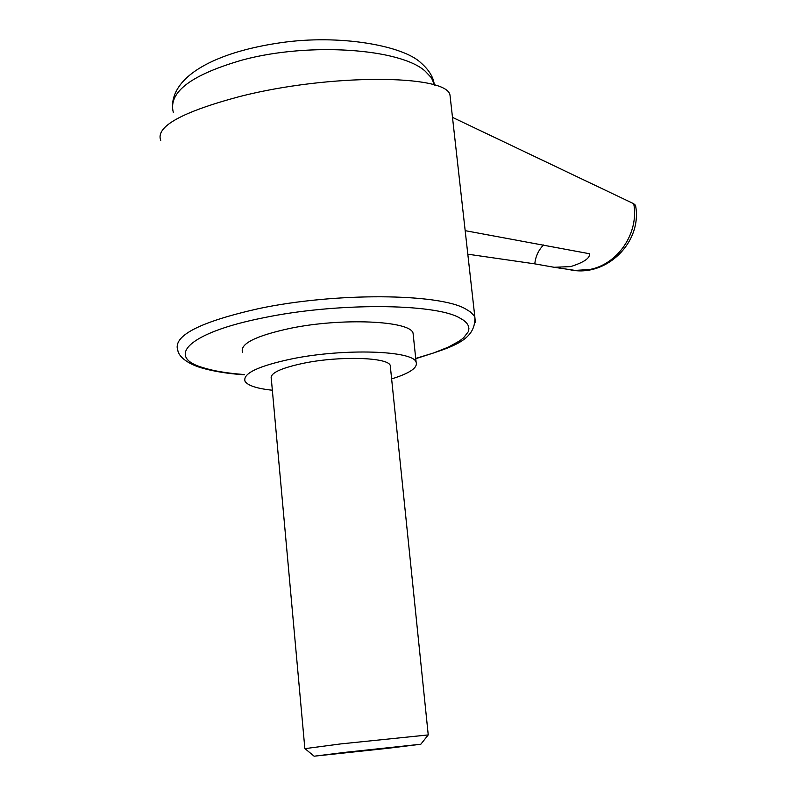 <?xml version="1.0" encoding="UTF-8"?>
<svg xmlns="http://www.w3.org/2000/svg" width="796" height="796" viewBox="0 0 796 796"><rect width="100%" height="100%" fill="white"/><g stroke="black" fill="none" stroke-linecap="round" stroke-linejoin="round"><path stroke-width="1.19" d="M568.354 269.396L575.11 270.401L589.329 269.555C617.716 264.6 639.188 233.119 633.745 203.736L452.496 117.37M575.11 270.401L554.145 267.287L570.702 266.6C584.194 262.242 590.393 257.954 589.309 253.705L465.172 230.671M450.486 99.44L449.989 95.022C446.675 74.376 329.514 73.491 239.656 96.545C181.677 112.067 155.369 126.683 160.732 140.394M391.622 378.906C409.811 373.274 417.97 367.692 416.119 362.15C413.323 350.628 344.907 348.16 292.789 358.688C258.322 365.941 242.422 373.493 245.069 381.344C247.864 385.622 256.959 388.587 272.351 390.229M242.511 352.23C239.815 343.812 255.635 335.862 289.973 328.39C341.892 317.554 410.169 320.748 413.054 333.106L413.363 335.992M428.218 734.927L340.658 743.922L304.868 748.648M388.727 748.2L420.835 744.23L345.106 752.339L314.112 756.2L388.727 748.2M304.848 748.509L271.307 378.757C269.605 373.244 280.759 367.991 304.769 362.996C340.708 355.782 388.02 357.394 390.239 365.424L390.438 367.364M554.145 267.287L534.803 263.864C535.529 256.491 538.444 250.193 543.549 244.969M467.809 254.193L534.803 263.864M635.546 205.617L633.745 203.736M200.264 367.533C184.742 362.548 178.543 355.195 177.866 350.608C172.334 336.002 199.299 322.002 258.76 308.599C335.783 292.241 439.472 293.336 465.72 309.017L470.227 311.813L473.819 315.415L474.874 317.286L475.311 322.32M173.309 112.345C168.036 92.147 191.348 74.625 243.268 59.77C309.913 42.019 400.547 48.715 425.173 71.152L431.462 77.819L434.546 85.063M415.731 358.429L433.591 352.976L448.347 347.116L459.461 340.996L463.501 337.892L468.277 331.733L468.934 328.728L468.396 325.803L466.645 322.987L463.66 320.31L459.441 317.803C434.208 303.276 336.101 302.52 263.158 317.853C188.692 332.589 165.14 356.857 203.209 367.722C213.786 371.016 227.547 373.294 244.471 374.558M172.742 102.246C176.702 72.844 220.333 51.442 280.351 42.775C339.942 33.949 403.433 45.8 420.905 62.844C428.427 69.421 432.805 76.167 434.059 83.102L434.258 84.973M200.512 367.613C213.109 371.314 227.765 373.712 244.491 374.807M415.751 358.668C451.034 347.305 475.67 341.345 474.874 317.286L449.989 95.022M420.835 744.23L428.308 734.808M390.239 365.424L428.228 734.808M314.032 756.13L304.987 748.648M416.119 362.15L413.054 333.106M569.697 269.675C606.055 278.033 642.919 242.133 635.467 205.089"/></g></svg>
